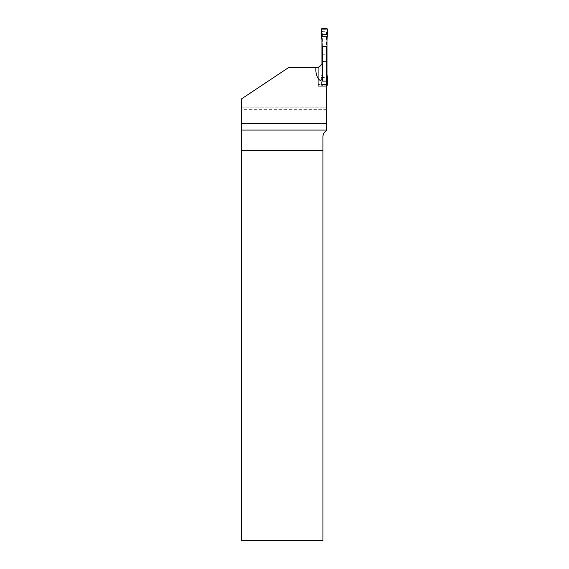 <?xml version="1.0" encoding="UTF-8"?>
<svg xmlns="http://www.w3.org/2000/svg" width="569" height="569" viewBox="0 0 569 569"><rect width="100%" height="100%" fill="white"/><g stroke="black" fill="none" stroke-linecap="round" stroke-linejoin="round"><path stroke-width="0.43" stroke-dasharray="2.85 2.13" d="M326.506 46.452L326.506 107.185L241.505 107.107L241.498 121.041L241.519 98.899L288.263 67.782L315.852 67.782L288.263 67.782L241.505 98.906L288.263 67.782L315.852 67.782A6.558 6.558 0 0 0 322.41 61.224L322.41 31.316L326.506 31.316L326.506 84.575L318.313 84.575L318.313 67.298L318.313 86.253L326.506 86.253L318.313 86.253L318.313 67.298A6.558 6.558 0 0 0 322.41 61.224A6.558 6.558 0 0 1 316.599 67.739M322.41 46.452L322.41 31.316L326.506 31.316L326.506 130.82A6.558 6.558 0 0 0 322.922 136.667L322.922 540.55L241.853 540.55L241.853 98.679M326.506 107.107L326.506 84.575L318.313 84.575L318.313 86.075L318.313 67.298A6.558 6.558 0 0 1 315.852 67.782L315.852 69.688M322.41 54.752L326.506 54.752M241.498 540.55L241.853 540.55M241.363 99.006L241.498 107.107M326.506 86.075L318.313 86.075M241.505 107.185L326.506 107.185M326.506 109.355L241.519 109.355M327.637 29.318L326.976 30.498A0.818 0.818 0 0 0 326.158 29.68L322.758 29.68A0.818 0.818 0 0 0 321.933 30.498L321.933 83.757A0.818 0.818 0 0 0 322.758 84.575L326.158 84.575A0.818 0.818 0 0 0 326.976 83.757L326.976 38.422M326.976 39.823L326.976 38.642M326.976 74.432L326.976 75.613M327.637 84.937L326.933 84.02L326.976 75.833M326.506 85.805L322.09 85.805L321.272 84.937L321.976 84.02L321.933 75.833M326.506 80.009L321.556 80.009L321.933 75.613M321.933 74.432L321.933 63.664M321.933 39.823L321.933 38.642M321.272 29.318L321.976 30.235L321.933 38.422M326.933 30.235L326.158 29.68L322.751 29.68L321.976 30.235M326.933 84.02L326.158 84.575L322.751 84.575L321.976 84.02M327.004 39.61L327.303 38.479M321.905 39.61L321.606 38.479M327.004 74.646L327.303 75.777M321.485 77.526L326.506 77.526M321.272 84.937L321.556 80.009M321.905 74.646L321.606 75.777M326.819 28.45L325.873 29.68M322.09 28.45L323.036 29.68M326.819 85.805L325.873 84.575M322.09 85.805L323.036 84.575M326.506 84.205L318.313 84.205M326.506 86.253L318.313 86.253M327.331 38.315L326.976 38.251M321.577 38.315L321.933 38.251M327.331 75.94L326.976 76.004M321.577 75.94L321.933 76.004M326.506 121.041L241.512 121.041"/><path stroke-width="0.85" d="M241.363 123.381L241.498 150.301L322.922 150.301L322.922 136.667C323.178 133.772 324.373 131.823 326.506 130.82L326.506 123.381L241.363 123.381L241.363 99.006L288.263 67.782L315.852 67.782C315.525 68.415 322.737 66.673 322.41 61.224L322.41 46.452L326.506 46.452L326.506 81.118L322.41 81.118A11.43 6.558 90 0 1 315.852 69.688L315.852 67.782A6.558 6.558 0 0 0 316.599 67.739M326.506 123.381L326.506 81.118M241.498 150.301L241.498 540.55L322.922 540.55L322.922 150.301M322.41 81.118L322.41 61.224L326.506 61.224M327.353 34.247L321.556 34.247L321.272 29.318L322.09 28.45L326.819 28.45L327.637 29.318L326.976 39.823L326.976 74.432L327.424 77.526L327.353 80.009L326.506 80.009M321.933 63.664L321.933 39.823L321.485 36.729L327.424 36.729M321.556 34.247L327.353 34.247C327.886 31.935 327.708 30.008 326.819 28.45L321.393 28.841L321.485 36.729M326.506 85.805L327.637 84.937L327.353 80.009M326.506 77.526L327.424 77.526M326.506 130.081L241.469 130.081"/></g></svg>
